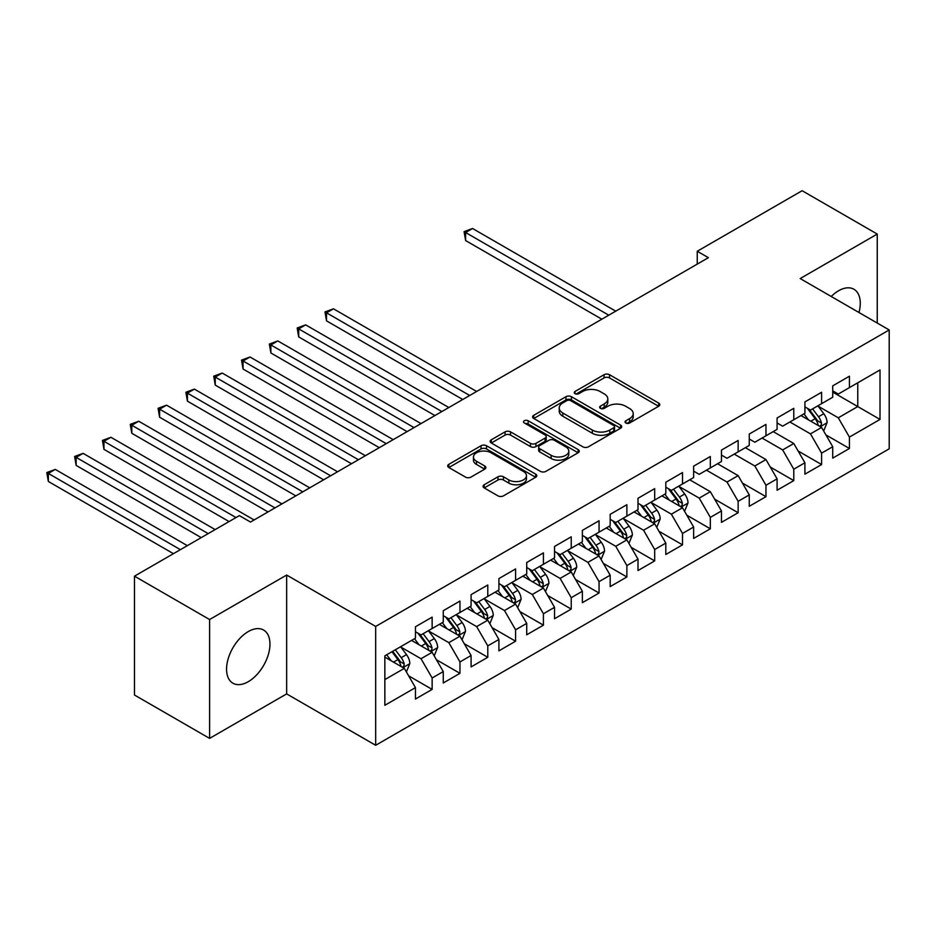 <?xml version="1.0" encoding="UTF-8"?>
<svg xmlns="http://www.w3.org/2000/svg" width="936" height="936" viewBox="0 0 936 936"><rect width="100%" height="100%" fill="white"/><g stroke="black" fill="none" stroke-linecap="round" stroke-linejoin="round"><path stroke-width="1.4" d="M625.833 422.99A2.703 1.556 0 0 0 629.659 422.99L658.675 406.247A3.861 2.235 0 0 0 659.798 404.668A3.861 2.235 0 0 0 658.675 403.088L609.523 374.716A3.861 2.235 0 0 0 604.059 374.716L575.043 391.47A2.703 1.556 0 0 0 574.259 392.57A2.703 1.556 0 0 0 575.043 393.67A2.703 1.556 0 0 0 578.869 393.67L582.625 391.505A12.355 7.137 0 0 1 600.105 391.505L604.2 393.869A12.355 7.137 0 0 1 607.815 398.911A12.355 7.137 0 0 1 604.2 403.954L600.444 406.13A2.703 1.556 0 0 0 599.648 407.23A2.703 1.556 0 0 0 600.444 408.33A2.703 1.556 0 0 0 604.27 408.33L608.026 406.165A12.355 7.137 0 0 1 625.494 406.165L629.589 408.529A12.355 7.137 0 0 1 633.216 413.572A12.355 7.137 0 0 1 629.589 418.626L625.833 420.79A2.703 1.556 0 0 0 625.049 421.89A2.703 1.556 0 0 0 625.833 422.99L625.833 420.79M248.262 681.689A30.689 17.714 120 0 0 268.304 654.65A30.689 17.714 120 0 0 263.601 630.057A30.689 17.714 120 0 0 248.262 631.578A30.689 17.714 120 0 0 228.22 658.616A30.689 17.714 120 0 0 232.924 683.21A30.689 17.714 120 0 0 248.262 681.689M858.991 312.519A30.689 17.714 120 0 0 853.913 289.247A30.689 17.714 120 0 0 838.574 290.768A30.689 17.714 120 0 0 831.226 296.49M484.193 484.754A3.861 2.235 0 0 0 483.058 486.334A3.861 2.235 0 0 0 484.193 487.902L497.975 495.869A3.861 2.235 0 0 0 503.439 495.869L535.661 477.266A3.861 2.235 0 0 0 536.796 475.687A3.861 2.235 0 0 0 535.661 474.107L486.509 445.735A3.861 2.235 0 0 0 481.045 445.735L448.824 464.338A3.861 2.235 0 0 0 447.7 465.917A3.861 2.235 0 0 0 448.824 467.497L465.485 477.103A3.861 2.235 0 0 0 470.948 477.103L484.731 469.147A3.861 2.235 0 0 0 485.866 467.567A3.861 2.235 0 0 0 484.731 465.999L476.471 461.226A10.331 5.967 0 0 1 473.452 457.002A10.331 5.967 0 0 1 479.829 451.503A10.331 5.967 0 0 1 491.084 452.79L523.446 471.475A10.331 5.967 0 0 1 526.465 475.687A10.331 5.967 0 0 1 520.088 481.198A10.331 5.967 0 0 1 508.833 479.911L503.439 476.787A3.861 2.235 0 0 0 497.975 476.787L484.193 484.754L484.193 487.902M209.594 619.538L209.594 738.387L286.65 693.892L286.65 575.043L209.594 619.538L134.48 576.166L239.359 515.619L250.485 522.042L708.376 257.681L697.25 251.257L697.25 264.104M286.65 575.043L375.675 626.441L889.2 329.952L889.2 448.812L375.675 745.29L375.675 626.441M877.243 323.049L877.243 234.07L800.186 278.565L889.2 329.952M877.243 234.07L802.129 190.71L697.25 251.257M582.894 446.835A3.861 2.235 0 0 0 588.358 446.835L620.58 428.232A3.861 2.235 0 0 0 621.715 426.664A3.861 2.235 0 0 0 620.58 425.084L571.428 396.712A3.861 2.235 0 0 0 565.964 396.712L533.754 415.315A3.861 2.235 0 0 0 532.619 416.883A3.861 2.235 0 0 0 533.754 418.462L582.894 446.835M525.412 423.575A2.703 1.556 0 0 1 528.15 423.961L528.15 420.744L578.12 449.596A3.861 2.235 0 0 1 579.255 451.175A3.861 2.235 0 0 1 578.12 452.755L545.899 471.358A3.861 2.235 0 0 1 540.435 471.358L491.283 442.974L491.283 439.826A3.861 2.235 0 0 0 490.16 441.406A3.861 2.235 0 0 0 491.283 442.974M491.283 439.826L505.077 431.859A3.861 2.235 0 0 1 510.541 431.859L530.466 443.371A3.861 2.235 0 0 0 535.93 443.371L545.08 438.095A3.861 2.235 0 0 0 546.215 436.515A3.861 2.235 0 0 0 545.08 434.936L524.324 422.955A2.703 1.556 0 0 1 523.54 421.855A2.703 1.556 0 0 1 525.201 420.404A2.703 1.556 0 0 1 528.15 420.744M832.724 392.114L857.762 406.563L857.762 382.801L880.015 369.942L849.42 387.609L849.42 376.214L832.724 385.843L832.724 397.25L821.597 403.673L821.597 392.278L804.913 401.907L804.913 413.314L793.787 419.737L793.787 408.33L777.091 417.971L777.091 429.378L765.964 435.802L765.964 424.394L749.268 434.035L749.268 445.431L738.141 451.854L738.141 440.458L721.457 450.087L721.457 461.495L710.33 467.918L710.33 456.511L693.635 466.151L693.635 477.559L682.508 483.982L682.508 472.575L665.812 482.215L665.812 493.611L654.685 500.046L654.685 488.639L638.001 498.28L638.001 509.675L626.874 516.099L626.874 504.703L610.178 514.332L610.178 525.74L599.052 532.163L599.052 520.755L582.367 530.396L582.367 541.804L571.229 548.227L571.229 536.819L554.545 546.46L554.545 557.856L543.418 564.279L543.418 552.884L526.722 562.513L526.722 573.92L515.596 580.343L515.596 568.948L498.911 578.577L498.911 589.984L487.785 596.407L487.785 585L471.089 594.641L471.089 606.048L459.962 612.472L459.962 601.064L443.266 610.705L443.266 622.101L432.139 628.524L432.139 617.128L415.455 626.757L415.455 638.165L384.848 655.832L384.848 705.299L415.455 687.632L404.329 668.362L384.848 657.119M880.015 369.942L880.015 419.422L849.42 437.089L838.293 417.807L818.122 406.165M825.915 434.912L849.42 448.484L849.42 437.089M849.42 448.484L832.724 458.125L832.724 446.718L821.597 453.141L810.471 433.871L789.89 421.984M798.092 450.976L821.597 464.548L821.597 453.141M821.597 464.548L804.913 474.189L804.913 462.782L793.787 469.205L782.66 449.935L762.068 438.048M770.281 467.041L793.787 480.613L793.787 469.205M793.787 480.613L777.091 490.242L777.091 478.846L765.964 485.269L754.837 465.988L734.245 454.112M742.459 483.093L765.964 496.665L765.964 485.269M765.964 496.665L749.268 506.306L749.268 494.898L738.141 501.322L727.015 482.052L706.434 470.164M714.636 499.157L738.141 512.729L738.141 501.322M738.141 512.729L721.457 522.37L721.457 510.962L710.33 517.386L699.204 498.116L679.033 486.474M686.825 515.221L710.33 528.793L710.33 517.386M710.33 528.793L693.635 538.422L693.635 527.026L682.508 533.45L671.381 514.18L651.21 502.527M659.002 531.285L682.508 544.857L682.508 533.45M682.508 544.857L665.812 554.486L665.812 543.091L654.685 549.514L643.558 530.232L623.399 518.591M631.18 547.338L654.685 560.91L654.685 549.514M654.685 560.91L638.001 570.55L638.001 559.143L626.874 565.566L615.748 546.296L595.577 534.655M603.369 563.402L626.874 576.974L626.874 565.566M626.874 576.974L610.178 586.615L610.178 575.207L599.052 581.63L587.925 562.36L567.754 550.719M575.546 579.466L599.052 593.038L599.052 581.63M599.052 593.038L582.367 602.667L582.367 591.271L571.229 597.694L560.102 578.413L539.943 566.771M547.724 595.518L571.229 609.09L571.229 597.694M571.229 609.09L554.545 618.731L554.545 607.324L543.418 613.747L532.291 594.477L512.121 582.835M519.913 611.582L543.418 625.154L543.418 613.747M543.418 625.154L526.722 634.795L526.722 623.388L515.596 629.811L504.469 610.541L484.298 598.9M492.09 627.647L515.596 641.218L515.596 629.811M515.596 641.218L498.911 650.859L498.911 639.452L487.785 645.875L476.646 626.605L456.487 614.952M464.268 643.711L487.785 657.283L487.785 645.875M487.785 657.283L471.089 666.912L471.089 655.516L459.962 661.939L448.835 642.658L428.665 631.016M436.457 659.763L459.962 673.335L459.962 661.939M459.962 673.335L443.266 682.976L443.266 671.568L432.139 677.992L421.013 658.722L400.842 647.08M408.634 675.827L432.139 689.399L432.139 677.992M432.139 689.399L415.455 699.04L415.455 687.632M415.455 631.741L421.013 634.947L432.139 628.524M384.848 679.606L404.329 668.362M443.266 615.677L448.835 618.895L459.962 612.472M421.013 658.722L432.139 652.298L411.559 640.411M443.266 671.568L432.139 652.298M471.089 599.613L476.646 602.831L487.785 596.407M448.835 642.658L459.962 636.234L439.37 624.347M471.089 655.516L459.962 636.234M498.911 583.561L504.469 586.767L515.596 580.343M476.646 626.605L487.785 620.182L467.193 608.295M498.911 639.452L487.785 620.182M526.722 567.497L532.291 570.714L543.418 564.279M504.469 610.541L515.596 604.118L495.015 592.231M526.722 623.388L515.596 604.118M554.545 551.433L560.102 554.65L571.229 548.227M532.291 594.477L543.418 588.054L522.826 576.166M554.545 607.324L543.418 588.054M582.367 535.38L587.925 538.586L599.052 532.163M560.102 578.413L571.229 571.99L550.649 560.114M582.367 591.271L571.229 571.99M610.178 519.316L615.748 522.522L626.874 516.099M587.925 562.36L599.052 555.937L578.471 544.05M610.178 575.207L599.052 555.937M638.001 503.252L643.558 506.47L654.685 500.046M615.748 546.296L626.874 539.873L606.282 527.986M638.001 559.143L626.874 539.873M665.812 487.188L671.381 490.405L682.508 483.982M643.558 530.232L654.685 523.809L634.105 511.922M665.812 543.091L654.685 523.809M693.635 471.136L699.204 474.341L710.33 467.918M671.381 514.18L682.508 507.757L661.928 495.869M693.635 527.026L682.508 507.757M721.457 455.071L727.015 458.277L738.141 451.854M699.204 498.116L710.33 491.692L689.738 479.805M721.457 510.962L710.33 491.692M749.268 439.007L754.837 442.225L765.964 435.802M727.015 482.052L738.141 475.628L717.561 463.741M749.268 494.898L738.141 475.628M777.091 422.943L782.66 426.161L793.787 419.737M754.837 465.988L765.964 459.564L745.384 447.677M777.091 478.846L765.964 459.564M804.913 406.891L810.471 410.097L821.597 403.673M782.66 449.935L793.787 443.512L773.194 431.625M804.913 462.782L793.787 443.512M832.724 390.827L838.293 394.044L849.42 387.609M810.471 433.871L821.597 427.448L801.017 415.561M832.724 446.718L821.597 427.448M134.48 576.166L134.48 695.027L209.594 738.387M286.65 693.892L375.675 745.29M838.293 417.807L857.762 406.563L880.015 419.422M626.921 423.376L629.589 421.832A12.355 7.137 0 0 0 633.216 416.789L633.216 413.572M607.815 398.911L607.815 402.129A12.355 7.137 0 0 1 604.2 407.172L601.52 408.716M658.616 406.271L609.523 377.922A3.861 2.235 0 0 0 604.059 377.922L576.131 394.056M620.533 428.267L571.428 399.918A3.861 2.235 0 0 0 565.964 399.918L533.801 418.497M613.759 427.764A2.703 1.556 0 0 0 614.543 426.664A2.703 1.556 0 0 0 613.759 425.552L570.609 400.643A2.703 1.556 0 0 0 566.783 400.643L562.828 402.936A12.355 7.137 0 0 0 559.213 407.979A12.355 7.137 0 0 0 562.828 413.022L592.324 430.045A12.355 7.137 0 0 0 609.792 430.045L613.759 427.764L613.759 430.981A2.703 1.556 0 0 0 614.543 429.87L614.543 426.664M559.213 407.979L559.213 411.196A12.355 7.137 0 0 0 562.828 416.239L562.828 413.022M613.759 430.981L609.792 433.263A12.355 7.137 0 0 1 592.324 433.263L562.828 416.239M491.341 443.009L505.077 435.076L505.077 431.859M546.215 436.515L546.215 439.721A3.861 2.235 0 0 1 545.08 441.301L535.93 446.589A3.861 2.235 0 0 1 530.466 446.589L510.541 435.076A3.861 2.235 0 0 0 505.077 435.076M528.15 423.961L578.074 452.778M551.152 455.317A10.331 5.967 0 0 0 562.407 456.604A10.331 5.967 0 0 0 568.795 451.094A10.331 5.967 0 0 0 565.765 446.881L554.369 440.294A3.861 2.235 0 0 0 548.905 440.294L539.756 445.583A3.861 2.235 0 0 0 538.621 447.151A3.861 2.235 0 0 0 539.756 448.73L551.152 455.317L551.152 458.523A10.331 5.967 0 0 0 562.407 459.822A10.331 5.967 0 0 0 568.795 454.311L568.795 451.094M538.621 447.151L538.621 450.368A3.861 2.235 0 0 0 539.756 451.948L539.756 448.73M551.152 458.523L539.756 451.948M526.465 475.687L526.465 478.904A10.331 5.967 0 0 1 520.088 484.415A10.331 5.967 0 0 1 508.833 483.116L503.439 480.004A3.861 2.235 0 0 0 497.975 480.004L484.24 487.937M473.452 457.002L473.452 460.219A10.331 5.967 0 0 0 476.471 464.431L476.471 461.226M484.684 469.182L476.471 464.431M535.614 477.29L486.509 448.952A3.861 2.235 0 0 0 481.045 448.952L448.882 467.52M823.657 431.016L827.108 422.592A10.425 6.014 -120 0 0 823.785 413.724L817.877 405.826M808.458 419.854L803.965 413.864M801.86 416.052L801.345 415.362M615.748 311.161L472.563 228.501L465.613 232.514L465.613 240.552L601.836 319.199M819.632 426.313L821.246 424.862L821.48 423.037A10.425 6.014 -120 0 0 818.497 416.766L812.588 408.88M809.207 409.371L816.508 419.117A5.312 3.065 60 0 1 817.479 420.732L821.48 423.037M807.382 408.318L815.162 418.696A10.425 6.014 60 0 1 818.146 424.967L818.356 425.576M465.613 240.552L464.08 231.637L608.786 315.186M464.08 231.637L472.563 228.501M684.567 511.313L688.018 502.901A10.425 6.014 -120 0 0 684.684 494.021L678.775 486.135M669.357 500.163L664.864 494.161M662.77 496.349L662.255 495.67M476.646 391.47L333.473 308.81L326.512 312.823L326.512 320.849L462.747 399.496M680.542 506.622L682.157 505.159L682.391 503.346A10.425 6.014 -120 0 0 679.407 497.075L673.499 489.189M670.117 489.68L677.418 499.414A5.312 3.065 60 0 1 678.389 501.029L682.391 503.346M668.292 488.615L676.061 499.005A10.425 6.014 60 0 1 679.045 505.276L679.255 505.873M326.512 320.849L324.991 311.934L469.696 395.483M324.991 311.934L333.473 308.81M656.744 527.377L660.196 518.965A10.425 6.014 -120 0 0 656.873 510.085L650.965 502.199M641.546 516.216L637.053 510.225M634.947 512.413L634.444 511.735M448.835 407.534L305.651 324.862L298.701 328.887L298.701 336.913L434.924 415.561M652.72 522.674L654.346 521.223L654.568 519.41A10.425 6.014 -120 0 0 651.585 513.139L645.676 505.241M642.307 505.732L649.596 515.479A5.312 3.065 60 0 1 650.567 517.093L654.568 519.41M640.47 504.68L648.25 515.057A10.425 6.014 60 0 1 651.234 521.329L651.444 521.937M298.701 336.913L297.168 327.998L441.874 411.547M297.168 327.998L305.651 324.862M628.933 543.442L632.373 535.018A10.425 6.014 -120 0 0 629.05 526.149L623.142 518.251M613.723 532.28L609.231 526.289M607.136 528.477L606.622 527.799M421.013 423.587L277.828 340.926L270.878 344.939L270.878 352.977L407.101 431.625M624.909 538.738L626.523 537.287L626.746 535.462A10.425 6.014 -120 0 0 623.762 529.191L617.854 521.305M614.484 521.797L621.785 531.543A5.312 3.065 60 0 1 622.744 533.157L626.746 535.462M612.647 520.744L620.428 531.121A10.425 6.014 60 0 1 623.411 537.393L623.622 538.001M270.878 352.977L269.346 344.062L414.063 427.612M269.346 344.062L277.828 340.926M601.111 559.494L604.562 551.082A10.425 6.014 -120 0 0 601.228 542.201L595.319 534.316M585.901 548.344L581.42 542.342M579.314 544.541L578.799 543.851M393.19 439.651L250.017 356.99L243.056 361.003L243.056 369.03L379.291 447.677M597.086 554.802L598.701 553.351L598.935 551.526A10.425 6.014 -120 0 0 595.951 545.255L590.043 537.369M586.661 537.861L593.962 547.607A5.312 3.065 60 0 1 594.933 549.221L598.935 551.526M584.836 536.796L592.605 547.186A10.425 6.014 60 0 1 595.588 553.457L595.799 554.053M243.056 369.03L241.535 360.114L386.24 443.664M241.535 360.114L250.017 356.99M573.288 575.558L576.74 567.146A10.425 6.014 -120 0 0 573.417 558.265L567.509 550.38M558.09 564.408L553.597 558.406M551.491 560.594L550.988 559.915M365.379 455.715L222.195 373.043L215.245 377.068L215.245 385.094L351.468 463.741M569.275 570.855L570.89 569.404L571.112 567.59A10.425 6.014 -120 0 0 568.129 561.319L562.22 553.433M558.85 553.925L566.14 563.659A5.312 3.065 60 0 1 567.111 565.274L571.112 567.59M557.014 552.86L564.794 563.25A10.425 6.014 60 0 1 567.778 569.521L567.988 570.118M215.245 385.094L213.712 376.178L358.418 459.728M213.712 376.178L222.195 373.043M545.477 591.622L548.917 583.21A10.425 6.014 -120 0 0 545.594 574.33L539.686 566.432M530.267 580.46L525.775 574.47M523.68 576.658L523.165 575.979M337.557 471.779L194.372 389.107L187.422 393.12L187.422 401.158L323.645 479.805M541.453 586.919L543.067 585.468L543.289 583.654A10.425 6.014 -120 0 0 540.306 577.383L534.397 569.486M531.028 569.977L538.329 579.723A5.312 3.065 60 0 1 539.288 581.338L543.289 583.654M529.191 568.924L536.971 579.302A10.425 6.014 60 0 1 539.955 585.573L540.166 586.182M187.422 401.158L185.89 392.242L330.607 475.792M185.89 392.242L194.372 389.107M517.655 607.686L521.106 599.262A10.425 6.014 -120 0 0 517.772 590.382L511.863 582.496M502.456 596.524L497.964 590.534M495.858 592.722L495.343 592.032M309.734 487.831L166.561 405.171L159.6 409.184L159.6 417.21L295.834 495.869M513.63 602.983L515.245 601.532L515.479 599.707A10.425 6.014 -120 0 0 512.495 593.436L506.587 585.55M503.205 586.041L510.506 595.787A5.312 3.065 60 0 1 511.477 597.402L515.479 599.707M501.38 584.988L509.149 595.366A10.425 6.014 60 0 1 512.132 601.637L512.343 602.246M159.6 417.21L158.079 408.307L302.784 491.845M158.079 408.307L166.561 405.171M489.832 623.739L493.284 615.326A10.425 6.014 -120 0 0 489.961 606.446L484.052 598.56M474.634 612.589L470.141 606.587M468.035 608.786L467.532 608.096M281.923 503.896L138.739 421.235L131.789 425.248L131.789 433.274L268.012 511.922M485.819 619.047L487.434 617.584L487.656 615.771A10.425 6.014 -120 0 0 484.672 609.5L478.764 601.614M475.394 602.105L482.695 611.851A5.312 3.065 60 0 1 483.655 613.454L487.656 615.771M473.557 601.041L481.338 611.43A10.425 6.014 60 0 1 484.321 617.702L484.532 618.298M131.789 433.274L130.256 424.359L274.962 507.909M130.256 424.359L138.739 421.235M462.021 639.803L465.473 631.39A10.425 6.014 -120 0 0 462.138 622.51L456.23 614.624M446.811 628.653L442.318 622.651M440.224 624.838L439.709 624.16M254.101 519.96L110.916 437.287L103.966 441.312L103.966 449.339L229.063 521.563M457.996 635.099L459.611 633.649L459.833 631.835A10.425 6.014 -120 0 0 456.85 625.564L450.941 617.666M447.572 618.169L454.873 627.904A5.312 3.065 60 0 1 455.832 629.518L459.833 631.835M445.735 617.105L453.515 627.483A10.425 6.014 60 0 1 456.499 633.754L456.709 634.362M103.966 449.339L102.433 440.423L236.024 517.549M102.433 440.423L110.916 437.287M434.199 655.867L437.65 647.443A10.425 6.014 -120 0 0 434.327 638.574L428.407 630.677M419 644.705L414.508 638.715M412.402 640.903L411.887 640.224M215.151 529.589L83.105 453.352L76.144 457.365L76.144 465.403L201.252 537.627M430.174 651.163L431.788 649.713L432.022 647.887A10.425 6.014 -120 0 0 429.039 641.616L423.13 633.73M419.749 634.222L427.05 643.968A5.312 3.065 60 0 1 428.021 645.583L432.022 647.887M417.924 633.169L425.693 643.547A10.425 6.014 60 0 1 428.688 649.818L428.899 650.426M76.144 465.403L74.623 456.487L208.201 533.614M74.623 456.487L83.105 453.352M406.388 671.931L409.828 663.507A10.425 6.014 -120 0 0 406.505 654.627L400.596 646.741M391.178 660.769L386.685 654.767M187.34 545.653L55.282 469.416L48.333 473.429L48.333 481.455L173.429 553.679M402.363 667.228L403.978 665.777L404.2 663.952A10.425 6.014 -120 0 0 401.216 657.68L395.308 649.795M392.699 651.304L399.239 660.032A5.312 3.065 60 0 1 400.198 661.647L404.2 663.952M391.973 651.725L397.882 659.611A10.425 6.014 60 0 1 400.865 665.882L401.076 666.479M48.333 481.455L46.8 472.551L180.379 549.666M46.8 472.551L55.282 469.416M629.589 421.832L629.589 418.626M600.444 408.33L600.444 406.13M604.2 407.172L604.2 403.954M575.043 393.67L575.043 391.47M604.059 377.922L604.059 374.716M609.523 377.922L609.523 374.716M658.675 406.247L658.675 403.088M533.754 418.462L533.754 415.315M565.964 399.918L565.964 396.712M571.428 399.918L571.428 396.712M620.58 428.232L620.58 425.084M592.324 433.263L592.324 430.045M609.792 433.263L609.792 430.045M510.541 435.076L510.541 431.859M530.466 446.589L530.466 443.371M535.93 446.589L535.93 443.371M545.08 441.301L545.08 438.095M578.12 452.755L578.12 449.596M497.975 480.004L497.975 476.787M503.439 480.004L503.439 476.787M508.833 483.116L508.833 479.911M484.731 469.147L484.731 465.999M448.824 467.497L448.824 464.338M481.045 448.952L481.045 445.735M486.509 448.952L486.509 445.735M535.661 477.266L535.661 474.107M820.299 426.687L827.038 422.791M818.497 416.766L823.785 413.724M810.798 421.212L815.162 418.696M681.197 506.996L687.948 503.1M679.407 497.075L684.684 494.021M671.709 501.52L676.061 499.005M653.387 523.06L660.126 519.164M651.585 513.139L656.873 510.085M643.886 517.573L648.25 515.057M625.564 539.113L632.315 535.228M623.762 529.191L629.05 526.149M616.075 533.637L620.428 531.121M597.741 555.177L604.492 551.281M595.951 545.255L601.228 542.201M588.253 549.701L592.605 547.186M569.93 571.241L576.67 567.345M568.129 561.319L573.417 558.265M560.43 565.754L564.794 563.25M542.108 587.305L548.859 583.409M540.306 577.383L545.594 574.33M532.619 581.818L536.971 579.302M514.285 603.357L521.036 599.461M512.495 593.436L517.772 590.382M504.796 597.882L509.149 595.366M486.474 619.421L493.214 615.525M484.672 609.5L489.961 606.446M476.974 613.946L481.338 611.43M458.652 635.485L465.403 631.589M456.85 625.564L462.138 622.51M449.163 629.998L453.515 627.483M430.829 651.55L437.58 647.653M429.039 641.616L434.327 638.574M421.34 646.062L425.693 643.547M403.018 667.602L409.757 663.706M401.216 657.68L406.505 654.627M393.529 662.126L397.882 659.611"/></g></svg>
